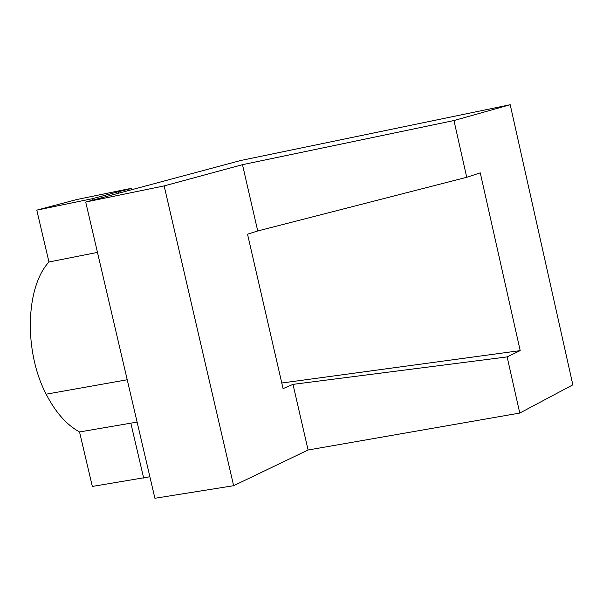<?xml version="1.0" encoding="UTF-8"?>
<svg xmlns="http://www.w3.org/2000/svg" width="603" height="603" viewBox="0 0 603 603"><rect width="100%" height="100%" fill="white"/><g stroke="black" fill="none" stroke-linecap="round" stroke-linejoin="round"><path stroke-width="0.9" d="M97.467 252.401L48.956 261.988L36.783 210.138L76.739 199.548L126.803 189.229C133.519 187.917 132.592 188.294 124.03 190.352L124.346 191.686M137.107 422.085L79.536 431.952C66.601 424.874 55.476 412.286 46.16 394.181C23.781 351.489 25.514 287.292 48.956 261.988M149.876 476.762L92.334 486.44L79.536 431.952M257.73 230.964L466.722 177.29L480.259 172.85L520.193 350.622L507.131 356.908L519.763 413.063L308.088 450.004L292.998 384.367L283.071 388.634L247.531 234.205L257.73 230.964L242.489 164.679L453.961 120.54L466.722 177.29M281.782 383.011L520.193 350.622M453.961 120.54L510.206 104.726L572.85 384.842L519.763 413.063M507.131 356.908L292.998 384.367M308.088 450.004L233.632 485.709L164.152 185.912L242.489 164.679M233.632 485.709L154.903 498.274L85.709 202.035L164.152 185.912M510.206 104.726L240.748 160.488L85.709 202.035M118.61 193.216L118.271 191.762L92.018 198.771L92.365 200.256M92.018 198.771L36.783 210.138M118.271 191.762L124.03 190.352M126.901 189.666L127.195 190.917M143.665 478.081L130.828 423.163M127.218 379.762L46.16 394.181"/></g></svg>

